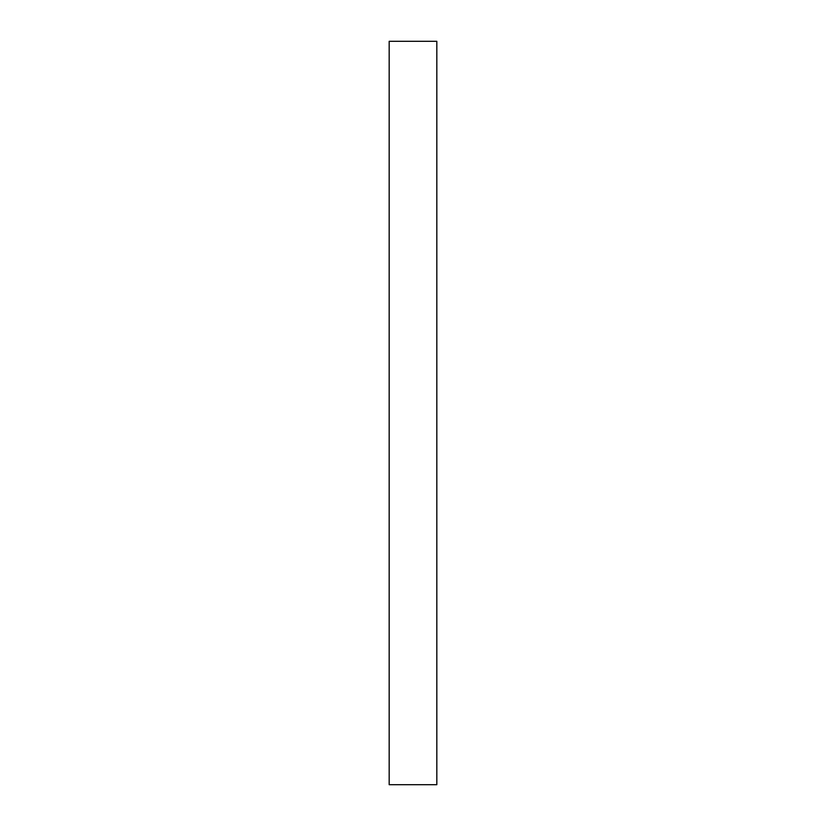 <?xml version="1.0" encoding="UTF-8"?>
<svg xmlns="http://www.w3.org/2000/svg" width="826" height="826" viewBox="0 0 826 826"><rect width="100%" height="100%" fill="white"/><g stroke="black" fill="none" stroke-linecap="round" stroke-linejoin="round"><path stroke-width="1.24" d="M389.17 41.3L389.17 784.7L436.83 784.7L436.83 41.3L389.17 41.3"/></g></svg>
